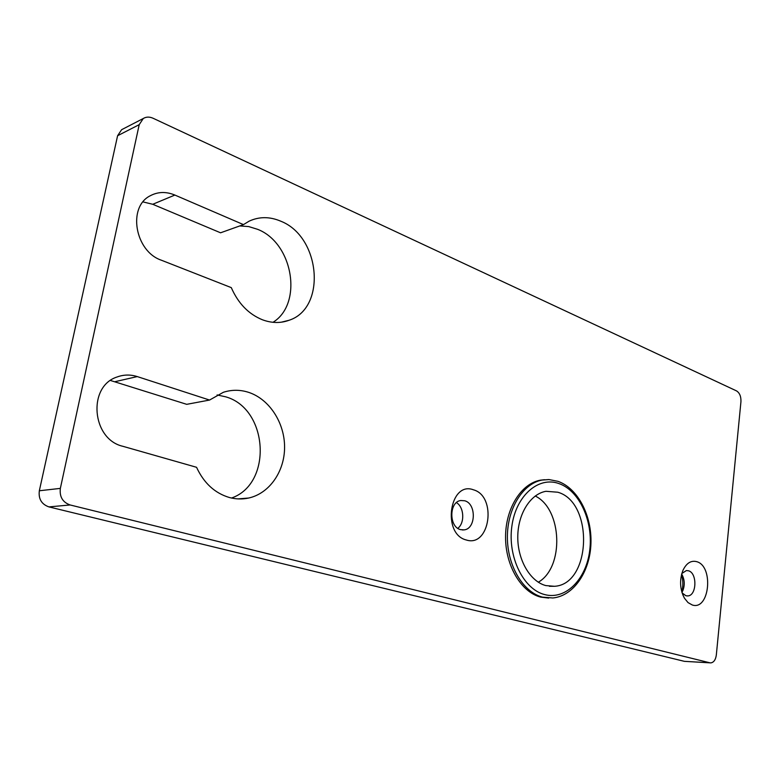 <?xml version="1.0" encoding="UTF-8"?>
<svg xmlns="http://www.w3.org/2000/svg" width="780" height="780" viewBox="0 0 780 780"><rect width="100%" height="100%" fill="white"/><g stroke="black" fill="none" stroke-linecap="round" stroke-linejoin="round"><path stroke-width="1.17" d="M143.023 201.913L152.734 204.282L220.564 232.801L243.467 224.611L174.876 195.059C166.159 191.461 157.979 191.685 150.335 195.721C127.286 206.895 134.959 251.374 161.382 260.218L231.29 287.625C238.241 303.459 248.644 314.184 262.49 319.8C271.762 323.212 280.625 323.369 289.068 320.268C326.703 308.197 320.697 236.857 280.868 221.237C269.88 216.518 259.321 216.489 249.2 221.13L243.467 224.611M239.733 225.947L248.722 226.58L257.615 229.32C293.221 243.087 303.166 303.839 272.99 322.306M110.507 380.494L186.722 404.332L209.557 400.052L137.261 376.584C130.397 374.41 123.64 374.556 117.01 377.013C87.36 386.412 91.738 439.296 122.821 446.287L196.56 467.298C203.863 483.083 214.793 493.155 229.359 497.503C235.872 499.239 242.317 499.415 248.693 498.03C269.539 493.418 284.651 471.373 284.583 447.135C284.622 422.897 269.578 399.399 248.947 392.457C240.396 389.63 231.874 389.571 223.382 392.281L209.557 400.052M217.103 394.953L225.713 396.825C268.349 408.73 272.834 483.717 231.543 498.03M466.264 539.975C441.675 534.154 449.631 480.616 473.45 489.811C497.162 496.168 490.045 547.833 466.264 539.975M464.724 500.77L460.756 500.507C449.007 501.803 448.793 526.997 460.551 529.639L464.178 529.883C476.014 528.742 476.453 503.685 464.724 500.77M692.26 604.978L688.028 602.599L684.45 598.201C679.887 589.329 679.38 580.067 682.929 570.414C686.41 563.14 690.992 560.216 696.686 561.658C713.983 566.143 709.585 610.857 692.26 604.978M682.12 592.927L685.874 595.725L687.765 595.92C696.823 595.735 697.417 572.92 688.457 570.775L686.38 570.56L681.827 573.505M710.122 662.854L684.392 661.342L709.829 662.785L70.112 504.962L48.925 506.902L684.392 661.342M48.925 506.902C41.545 504.27 38.347 498.898 39.332 490.766L60.352 488.387C59.377 496.733 62.624 502.261 70.112 504.962M709.829 662.785L710.833 662.893C713.817 662.395 715.64 659.773 716.323 655.024L740.942 401.68C741.127 396.474 739.645 392.886 736.525 390.897L153.046 118.238C149.458 116.649 146.201 116.746 143.267 118.511L139.21 124.663L117.595 135.73L39.332 490.766M117.595 135.73L121.612 129.704L123.074 128.944M681.817 591.903C683.26 586.102 683.173 580.31 681.554 574.529M139.21 124.663L60.352 488.387M681.661 574.109L681.983 574.616C684.664 579.706 684.957 585.039 682.851 590.606L681.934 592.322M456.456 502.613C464.149 507.185 464.987 522.941 457.811 528.323M544.528 479.71L540.413 480.178C521.245 483.532 505.518 508.375 505.557 537.05C505.44 565.715 521.245 592.215 540.637 597.1L548.701 598.084M557.788 492.229L545.99 491.293C530.488 493.896 517.813 513.883 517.774 536.962C517.598 560.02 530.195 581.5 545.825 585.585L554.531 586.297C591.464 584.259 593.843 502.154 557.788 492.229M538.317 582.221C564.476 567.245 562.253 509.028 535.236 496.012M115.313 381.615L137.261 376.584M152.734 204.282L174.876 195.059M540.413 480.178L549.062 479.573L558.032 481.348C578.048 488.426 592 515.833 590.938 543.64C590.011 571.399 573.875 595.94 552.844 597.977L542.49 597.129C523.087 592.234 507.273 565.695 507.39 536.991C507.341 508.267 523.068 483.395 542.236 480.031L548.652 479.563M544.674 594.575C565.832 600.278 586.443 578.994 589.758 550.115C593.365 521.303 579.404 490.561 558.899 483.561C538.473 476.122 515.892 495.661 511.856 526.305C507.507 556.852 523.458 589.339 544.674 594.575M281.385 322.179L289.068 320.268M238.007 498.898L248.693 498.03M682.705 594.565L684.45 598.201M687.765 595.92L686.77 595.9M464.178 529.883L462.306 529.961M143.267 118.511L121.612 129.704M554.531 586.297L549.374 586.277"/></g></svg>
